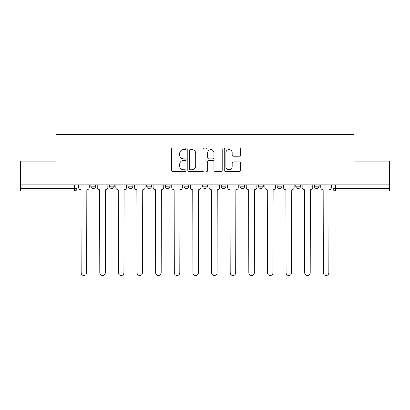 <?xml version="1.0" encoding="UTF-8"?>
<svg xmlns="http://www.w3.org/2000/svg" width="410" height="410" viewBox="0 0 410 410"><rect width="100%" height="100%" fill="white"/><g stroke="black" fill="none" stroke-linecap="round" stroke-linejoin="round"><path stroke-width="0.61" d="M185.894 148.779A0.82 0.82 0 0 0 185.074 147.959L172.62 147.959A1.174 1.174 0 0 0 171.447 149.132L171.447 170.232A1.174 1.174 0 0 0 172.62 171.4L185.074 171.4A0.82 0.82 0 0 0 185.894 170.58A0.82 0.82 0 0 0 185.074 169.76L183.46 169.76A3.751 3.751 0 0 1 179.708 166.009L179.708 164.251A3.751 3.751 0 0 1 183.46 160.5L185.074 160.5A0.82 0.82 0 0 0 185.894 159.68A0.82 0.82 0 0 0 185.074 158.86L183.46 158.86A3.751 3.751 0 0 1 179.708 155.108L179.708 153.35A3.751 3.751 0 0 1 183.46 149.599L185.074 149.599A0.82 0.82 0 0 0 185.894 148.779M295.759 184.879L295.759 186.191L300.535 186.191A2.388 2.388 0 0 1 298.147 188.579A2.388 2.388 0 0 1 295.759 186.191L295.759 184.879M239.87 184.879L239.87 186.191L244.647 186.191A2.388 2.388 0 0 1 242.259 188.579A2.388 2.388 0 0 1 239.87 186.191L239.87 184.879M202.612 184.879L202.612 186.191L207.388 186.191A2.388 2.388 0 0 1 205 188.579A2.388 2.388 0 0 1 202.612 186.191L202.612 184.879M183.982 184.879L183.982 186.191L188.759 186.191A2.388 2.388 0 0 1 186.371 188.579A2.388 2.388 0 0 1 183.982 186.191L183.982 184.879M146.724 184.879L146.724 186.191L151.5 186.191A2.388 2.388 0 0 1 149.112 188.579A2.388 2.388 0 0 1 146.724 186.191L146.724 184.879M239.255 156.225A1.174 1.174 0 0 0 240.429 155.052L240.429 149.132A1.174 1.174 0 0 0 239.255 147.959L225.423 147.959A1.174 1.174 0 0 0 224.255 149.132L224.255 170.232A1.174 1.174 0 0 0 225.423 171.4L239.255 171.4A1.174 1.174 0 0 0 240.429 170.232L240.429 163.083A1.174 1.174 0 0 0 239.255 161.909L233.336 161.909A1.174 1.174 0 0 0 232.162 163.083L232.162 166.624A3.136 3.136 0 0 1 229.031 169.76A3.136 3.136 0 0 1 225.895 166.624L225.895 152.735A3.136 3.136 0 0 1 229.031 149.599A3.136 3.136 0 0 1 232.162 152.735L232.162 155.052A1.174 1.174 0 0 0 233.336 156.225L239.255 156.225M20.5 184.879L20.5 161.115L56.088 161.115L56.088 134.485L353.912 134.485L353.912 161.115L389.5 161.115L389.5 184.879L20.5 184.879L20.5 188.579L76.983 188.579L76.983 184.879L76.983 188.579A2.388 2.388 0 0 1 74.594 190.968L20.5 190.968L20.5 188.579M203.975 149.132A1.174 1.174 0 0 0 202.801 147.959L188.969 147.959A1.174 1.174 0 0 0 187.8 149.132L187.8 170.232A1.174 1.174 0 0 0 188.969 171.4L202.801 171.4A1.174 1.174 0 0 0 203.975 170.232L203.975 149.132M207.199 147.959L221.031 147.959A1.174 1.174 0 0 1 222.199 149.132L222.199 170.232A1.174 1.174 0 0 1 221.031 171.4L215.112 171.4A1.174 1.174 0 0 1 213.938 170.232L213.938 161.673A1.174 1.174 0 0 0 212.764 160.5L208.839 160.5A1.174 1.174 0 0 0 207.665 161.673L207.665 170.58A0.82 0.82 0 0 1 206.845 171.4A0.82 0.82 0 0 1 206.025 170.58L206.025 149.132A1.174 1.174 0 0 1 207.199 147.959M333.017 184.879L333.017 188.579L389.5 188.579L389.5 190.968L335.406 190.968A2.388 2.388 0 0 1 333.017 188.579M389.5 184.879L389.5 188.579M319.164 184.879L319.164 186.191A2.388 2.388 0 0 1 316.776 188.579A2.388 2.388 0 0 1 314.388 186.191A2.388 2.388 0 0 0 316.776 188.579M314.388 184.879L314.388 186.191L319.164 186.191M300.535 184.879L300.535 186.191A2.388 2.388 0 0 1 298.147 188.579M281.906 184.879L281.906 186.191A2.388 2.388 0 0 1 279.517 188.579A2.388 2.388 0 0 1 277.129 186.191L281.906 186.191M277.129 184.879L277.129 186.191M263.276 184.879L263.276 186.191A2.388 2.388 0 0 1 260.888 188.579A2.388 2.388 0 0 1 258.5 186.191L263.276 186.191L263.276 184.879M258.5 184.879L258.5 186.191M244.647 184.879L244.647 186.191M226.018 184.879L226.018 186.191A2.388 2.388 0 0 1 223.629 188.579A2.388 2.388 0 0 1 221.241 186.191L226.018 186.191L226.018 184.879M221.241 184.879L221.241 186.191M207.388 184.879L207.388 186.191L207.388 184.879M188.759 186.191L188.759 184.879L188.759 186.191A2.388 2.388 0 0 1 186.371 188.579M170.129 184.879L170.129 186.191A2.388 2.388 0 0 1 167.741 188.579A2.388 2.388 0 0 1 165.353 186.191A2.388 2.388 0 0 0 167.741 188.579A2.388 2.388 0 0 0 170.129 186.191L170.129 184.879M165.353 184.879L165.353 186.191L170.129 186.191M151.5 184.879L151.5 186.191M132.871 184.879L132.871 186.191A2.388 2.388 0 0 1 130.482 188.579A2.388 2.388 0 0 1 128.094 186.191A2.388 2.388 0 0 0 130.482 188.579A2.388 2.388 0 0 0 132.871 186.191L128.094 186.191L128.094 184.879M109.465 184.879L109.465 186.191L114.241 186.191L114.241 184.879L114.241 186.191A2.388 2.388 0 0 1 111.853 188.579A2.388 2.388 0 0 1 109.465 186.191A2.388 2.388 0 0 0 111.853 188.579M90.835 184.879L90.835 186.191L95.612 186.191L95.612 184.879L95.612 186.191A2.388 2.388 0 0 1 93.224 188.579A2.388 2.388 0 0 1 90.835 186.191A2.388 2.388 0 0 0 93.224 188.579M74.594 184.879L74.594 190.968A2.388 2.388 0 0 0 76.983 188.579M190.26 149.599A0.82 0.82 0 0 0 189.44 150.419L189.44 168.94A0.82 0.82 0 0 0 190.26 169.76L191.962 169.76A3.751 3.751 0 0 0 195.708 166.009L195.708 153.35A3.751 3.751 0 0 0 191.962 149.599L190.26 149.599M213.938 152.797A3.136 3.136 0 0 0 210.801 149.66A3.136 3.136 0 0 0 207.665 152.797L207.665 157.686A1.174 1.174 0 0 0 208.839 158.86L212.764 158.86A1.174 1.174 0 0 0 213.938 157.686L213.938 152.797M78.597 187.385L78.597 184.879L78.597 187.385A2.388 2.388 0 0 0 80.985 189.774L81.165 272.768A2.747 2.747 0 0 0 83.912 275.515A2.747 2.747 0 0 0 86.659 272.768L86.838 189.774A2.388 2.388 0 0 0 89.226 187.385L89.226 184.879L89.226 187.385M80.985 189.774L81.165 272.768M86.659 272.768L86.838 189.774M97.226 187.385L97.226 184.879L97.226 187.385A2.388 2.388 0 0 0 99.615 189.774L99.794 272.768A2.747 2.747 0 0 0 102.541 275.515A2.747 2.747 0 0 0 105.288 272.768L105.467 189.774A2.388 2.388 0 0 0 107.856 187.385L107.856 184.879L107.856 187.385M115.856 187.385L115.856 184.879L115.856 187.385A2.388 2.388 0 0 0 118.244 189.774L118.423 272.768A2.747 2.747 0 0 0 121.17 275.515A2.747 2.747 0 0 0 123.917 272.768L124.097 189.774A2.388 2.388 0 0 0 126.485 187.385L126.485 184.879L126.485 187.385M99.615 189.774L99.794 272.768M105.288 272.768L105.467 189.774M118.244 189.774L118.423 272.768M123.917 272.768L124.097 189.774M134.485 187.385L134.485 184.879L134.485 187.385A2.388 2.388 0 0 0 136.873 189.774L137.053 272.768A2.747 2.747 0 0 0 139.8 275.515A2.747 2.747 0 0 0 142.547 272.768L142.726 189.774A2.388 2.388 0 0 0 145.114 187.385L145.114 184.879L145.114 187.385M153.114 187.385L153.114 184.879L153.114 187.385A2.388 2.388 0 0 0 155.503 189.774L155.682 272.768A2.747 2.747 0 0 0 158.429 275.515A2.747 2.747 0 0 0 161.176 272.768L161.35 189.774A2.388 2.388 0 0 0 163.744 187.385L163.744 184.879L163.744 187.385M171.744 187.385L171.744 184.879L171.744 187.385A2.388 2.388 0 0 0 174.132 189.774L174.311 272.768A2.747 2.747 0 0 0 177.058 275.515A2.747 2.747 0 0 0 179.8 272.768L179.98 189.774A2.388 2.388 0 0 0 182.368 187.385L182.368 184.879L182.368 187.385M136.873 189.774L137.053 272.768M142.547 272.768L142.726 189.774M155.503 189.774L155.682 272.768M161.176 272.768L161.35 189.774M174.132 189.774L174.311 272.768M179.8 272.768L179.98 189.774M190.373 187.385L190.373 184.879L190.373 187.385A2.388 2.388 0 0 0 192.761 189.774L192.941 272.768A2.747 2.747 0 0 0 195.688 275.515A2.747 2.747 0 0 0 198.43 272.768L198.609 189.774A2.388 2.388 0 0 0 200.997 187.385L200.997 184.879L200.997 187.385M192.761 189.774L192.941 272.768M198.43 272.768L198.609 189.774M209.003 187.385L209.003 184.879L209.003 187.385A2.388 2.388 0 0 0 211.391 189.774L211.57 272.768A2.747 2.747 0 0 0 214.312 275.515A2.747 2.747 0 0 0 217.059 272.768L217.238 189.774A2.388 2.388 0 0 0 219.627 187.385L219.627 184.879L219.627 187.385M211.391 189.774L211.57 272.768M217.059 272.768L217.238 189.774M227.632 187.385L227.632 184.879L227.632 187.385A2.388 2.388 0 0 0 230.02 189.774L230.2 272.768A2.747 2.747 0 0 0 232.941 275.515A2.747 2.747 0 0 0 235.688 272.768L235.868 189.774A2.388 2.388 0 0 0 238.256 187.385L238.256 184.879L238.256 187.385M230.02 189.774L230.2 272.768M235.688 272.768L235.868 189.774M246.256 187.385L246.256 184.879L246.256 187.385A2.388 2.388 0 0 0 248.65 189.774L248.824 272.768A2.747 2.747 0 0 0 251.571 275.515A2.747 2.747 0 0 0 254.318 272.768L254.497 189.774A2.388 2.388 0 0 0 256.885 187.385L256.885 184.879L256.885 187.385M248.65 189.774L248.824 272.768M254.318 272.768L254.497 189.774M264.886 187.385L264.886 184.879L264.886 187.385A2.388 2.388 0 0 0 267.274 189.774L267.453 272.768A2.747 2.747 0 0 0 270.2 275.515A2.747 2.747 0 0 0 272.947 272.768L273.127 189.774A2.388 2.388 0 0 0 275.515 187.385L275.515 184.879L275.515 187.385M267.274 189.774L267.453 272.768M272.947 272.768L273.127 189.774M283.515 187.385L283.515 184.879L283.515 187.385A2.388 2.388 0 0 0 285.903 189.774L286.083 272.768A2.747 2.747 0 0 0 288.83 275.515A2.747 2.747 0 0 0 291.577 272.768L291.756 189.774A2.388 2.388 0 0 0 294.144 187.385L294.144 184.879L294.144 187.385M285.903 189.774L286.083 272.768M291.577 272.768L291.756 189.774M302.144 187.385L302.144 184.879L302.144 187.385A2.388 2.388 0 0 0 304.533 189.774L304.712 272.768A2.747 2.747 0 0 0 307.459 275.515A2.747 2.747 0 0 0 310.206 272.768L310.385 189.774A2.388 2.388 0 0 0 312.774 187.385L312.774 184.879L312.774 187.385M304.533 189.774L304.712 272.768M310.206 272.768L310.385 189.774M320.774 187.385L320.774 184.879L320.774 187.385A2.388 2.388 0 0 0 323.162 189.774L323.341 272.768A2.747 2.747 0 0 0 326.088 275.515A2.747 2.747 0 0 0 328.835 272.768L329.015 189.774A2.388 2.388 0 0 0 331.403 187.385L331.403 184.879L331.403 187.385M323.162 189.774L323.341 272.768M328.835 272.768L329.015 189.774M335.406 184.879L335.406 190.968"/></g></svg>
